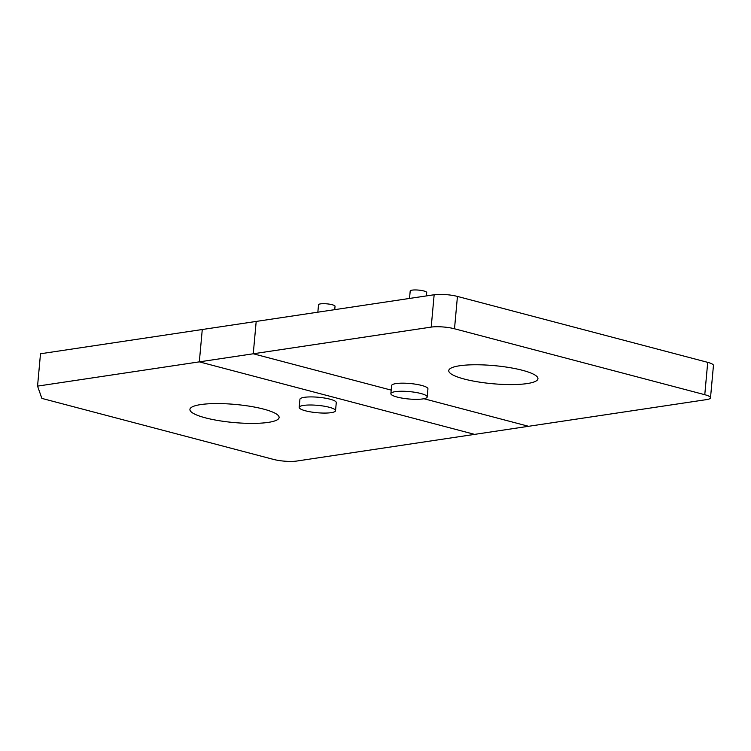 <?xml version="1.0" encoding="UTF-8"?>
<svg xmlns="http://www.w3.org/2000/svg" width="751" height="751" viewBox="0 0 751 751"><rect width="100%" height="100%" fill="white"/><g stroke="black" fill="none" stroke-linecap="round" stroke-linejoin="round"><path stroke-width="1.13" d="M522.48 370.309A44.778 9.078 5.2 0 1 537.951 378.729A44.778 9.078 5.2 0 1 511.562 384.587A44.778 9.078 5.2 0 1 464.24 379.039A44.778 9.078 5.2 0 1 448.76 370.618A44.778 9.078 5.2 0 1 475.148 364.761A44.778 9.078 5.2 0 1 522.48 370.309M704.776 394.697L454.505 328.778A16.588 3.361 -174.8 0 0 431.205 327.098L434.153 294.749A16.588 3.361 5.2 0 1 457.443 296.429L707.714 362.358A16.588 3.361 5.2 0 1 713.45 365.474L710.502 397.823A16.588 3.361 -174.8 0 0 704.776 394.697L707.714 362.358M434.153 294.749L40.498 353.768L37.55 386.117L199.325 361.86L202.272 329.52L199.325 361.86L474.623 434.378L296.673 461.058A16.588 3.361 -174.8 0 1 273.373 459.377L41.868 398.396L37.55 386.117M710.502 397.823A16.588 3.361 -174.8 0 1 706.503 399.616L528.544 426.296L423.902 398.725L528.544 426.296L474.623 434.378L199.325 361.86L253.256 353.777L256.194 321.428L253.256 353.777L431.205 327.098M391.187 390.116L253.256 353.777L391.187 390.116M263.639 409.117A44.778 9.078 5.2 0 1 279.109 417.537A44.778 9.078 5.2 0 1 252.721 423.395A44.778 9.078 5.2 0 1 205.399 417.847A44.778 9.078 5.2 0 1 189.919 409.426A44.778 9.078 5.2 0 1 216.307 403.569A44.778 9.078 5.2 0 1 263.639 409.117M426.408 295.913L426.718 292.533A8.289 1.68 -174.8 0 0 423.855 290.975A8.289 1.68 -174.8 0 0 415.087 289.942A8.289 1.68 -174.8 0 0 410.196 291.031L409.53 298.447M427.206 396.95L427.939 388.858A18.24 3.699 -174.8 0 0 421.64 385.432A18.24 3.699 -174.8 0 0 402.358 383.17A18.24 3.699 -174.8 0 0 391.609 385.554L390.867 393.637A18.24 3.699 5.2 0 1 401.616 391.252A18.24 3.699 5.2 0 1 420.898 393.515A18.24 3.699 5.2 0 1 427.206 396.95A18.24 3.699 5.2 0 1 416.458 399.335A18.24 3.699 5.2 0 1 397.176 397.072A18.24 3.699 5.2 0 1 390.867 393.637M334.739 309.656L335.04 306.277A8.289 1.68 -174.8 0 0 332.177 304.718A8.289 1.68 -174.8 0 0 323.418 303.686A8.289 1.68 -174.8 0 0 318.527 304.775L317.851 312.191M335.537 410.694L336.27 402.602A18.24 3.699 -174.8 0 0 329.961 399.175A18.24 3.699 -174.8 0 0 310.679 396.913A18.24 3.699 -174.8 0 0 299.931 399.297L299.198 407.38A18.24 3.699 5.2 0 1 309.947 404.996A18.24 3.699 5.2 0 1 329.229 407.258A18.24 3.699 5.2 0 1 335.537 410.694A18.24 3.699 5.2 0 1 324.779 413.078A18.24 3.699 5.2 0 1 305.497 410.816A18.24 3.699 5.2 0 1 299.198 407.38M454.505 328.778L457.443 296.429"/></g></svg>
